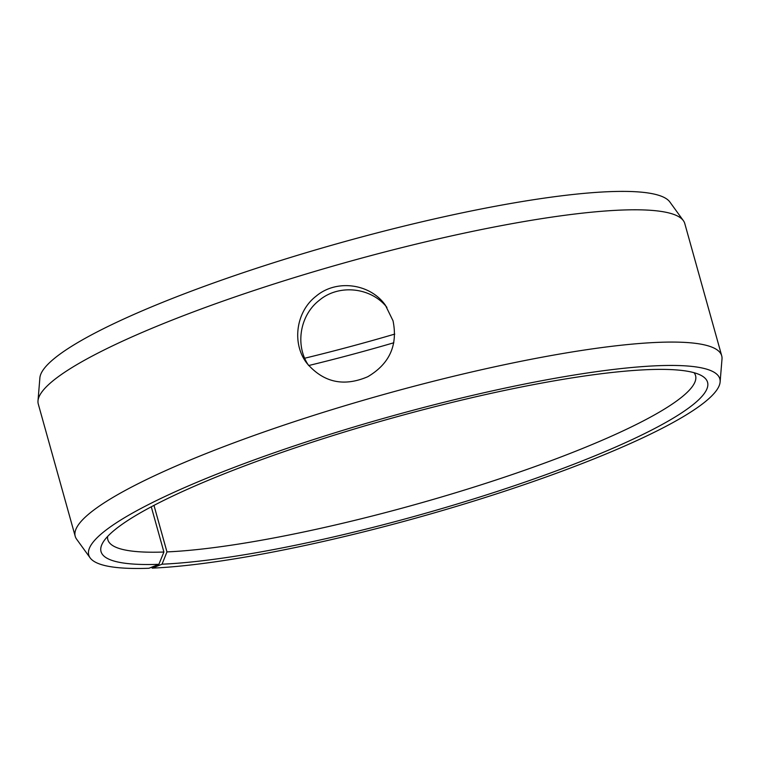 <?xml version="1.0" encoding="UTF-8"?>
<svg xmlns="http://www.w3.org/2000/svg" width="760" height="760" viewBox="0 0 760 760"><rect width="100%" height="100%" fill="white"/><g stroke="black" fill="none" stroke-linecap="round" stroke-linejoin="round"><path stroke-width="1.14" d="M393.832 342.76A305.102 48.782 -15.6 0 1 308.683 365.531M394.763 334.087A314.858 50.34 -15.6 0 1 304.712 358.226M162.041 564.195A314.858 50.34 -15.6 0 0 530.024 480.339A314.858 50.34 -15.6 0 0 701.366 375.544A314.858 50.34 -15.6 0 0 390.763 418.465A314.858 50.34 -15.6 0 0 102.847 542.659A314.858 50.34 -15.6 0 0 158.878 564.319L148.941 568.271A327.617 52.383 -15.6 0 1 90.136 557.878L76.636 539.211A335.606 53.656 -15.6 0 1 75.221 536.322L38.285 404.044A335.606 53.656 -15.6 0 1 38 400.843L39.881 377.881A327.617 52.383 -15.6 0 1 341.62 242.459A327.617 52.383 -15.6 0 1 669.864 201.989L683.364 220.647A335.606 53.656 -15.6 0 1 684.779 223.544L721.715 355.813A335.606 53.656 -15.6 0 1 722 359.024L720.119 381.976A327.617 52.383 -15.6 0 1 502.512 491.919A327.617 52.383 -15.6 0 1 152.228 568.138L162.041 564.195L166.963 551.903L153.976 505.39M38 400.843A335.606 53.656 -15.6 0 1 347.101 262.115A335.606 53.656 -15.6 0 1 683.364 220.647M90.136 557.878A327.617 52.383 -15.6 0 1 390.212 416.508A327.617 52.383 -15.6 0 1 720.119 381.976M151.62 567.207L152.228 568.138M75.221 536.322A335.606 53.656 -15.6 0 1 384.037 394.392A335.606 53.656 -15.6 0 1 721.715 355.813M158.878 564.319L163.903 552.026A305.102 48.782 -15.6 0 1 107.844 539.723A305.102 48.782 -15.6 0 1 107.616 536.456M694.07 372.713A305.102 48.782 -15.6 0 1 695.561 375.62A305.102 48.782 -15.6 0 1 501.372 478.211A305.102 48.782 -15.6 0 1 166.963 551.903M163.903 552.026L151.278 506.806M386.906 307.382C371.127 287.29 338.732 283.727 319.152 300.428C299.734 315.447 294.975 345.638 308.588 365.417M393.024 320.786C397.993 345.192 389.557 363.85 367.726 376.741C343.776 386.973 323.513 382.508 306.954 363.346C291.65 343.757 295.82 311.78 315.979 296.276C336.328 278.863 370.215 283.499 385.405 305.226L393.024 320.786"/></g></svg>
